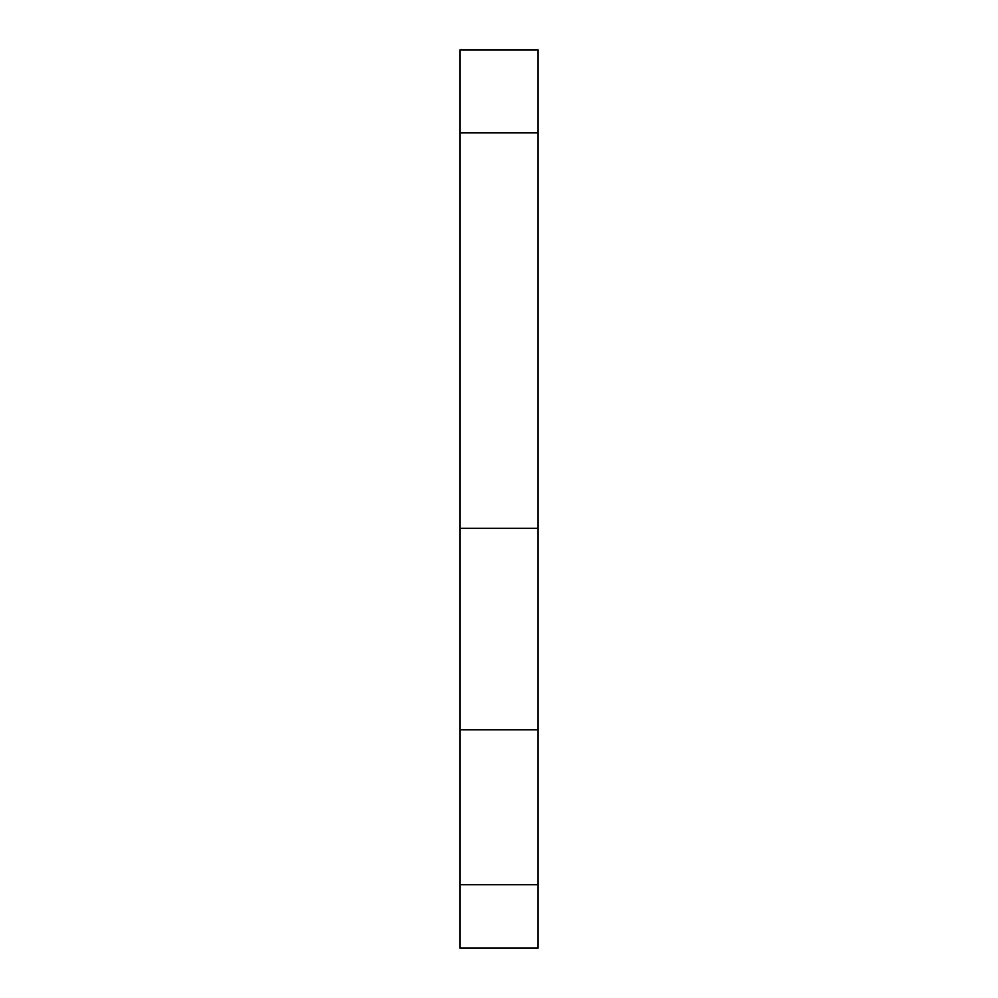<?xml version="1.0" encoding="UTF-8"?>
<svg xmlns="http://www.w3.org/2000/svg" width="998" height="998" viewBox="0 0 998 998"><rect width="100%" height="100%" fill="white"/><g stroke="black" fill="none" stroke-linecap="round" stroke-linejoin="round"><path stroke-width="1.5" d="M538.084 948.1L538.084 49.9L459.916 49.9L459.916 948.1L538.084 948.1M538.084 884.764L459.916 884.764M459.916 132.846L538.084 132.846M538.084 528.291L459.916 528.291M459.916 729.775L538.084 729.775"/></g></svg>
